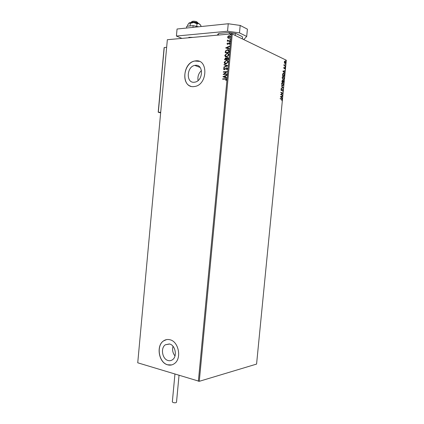 <?xml version="1.0" encoding="UTF-8"?>
<svg xmlns="http://www.w3.org/2000/svg" width="424" height="424" viewBox="0 0 424 424"><rect width="100%" height="100%" fill="white"/><g stroke="black" fill="none" stroke-linecap="round" stroke-linejoin="round"><path stroke-width="0.64" d="M168.079 360.517C169.69 360.957 171.169 360.692 172.531 359.706C177.502 356.425 175.393 345.205 169.616 344.018L165.376 344.776C160.352 347.929 162.254 359.16 168.079 360.517M194.017 82.267L195.146 82.102C203.234 80.571 203.668 64.347 195.602 65.285L194.754 65.402C186.613 66.738 185.903 82.993 194.017 82.267M193.529 86.644L195.358 86.379C207.633 83.973 208.179 59.328 195.936 60.839L194.759 60.998C182.362 62.948 181.181 87.673 193.529 86.644M199.307 61.363L194.833 61.03C184.048 62.662 180.799 83.544 190.853 86.273M167.602 364.82C170.072 365.509 172.356 365.096 174.45 363.569C181.986 358.529 178.69 341.479 169.939 339.746C167.639 339.168 165.514 339.545 163.569 340.875C155.915 345.624 158.73 362.684 167.602 364.82M166.531 339.608L163.648 340.859C155.995 345.602 158.815 362.663 167.681 364.799L171.683 364.921M284.456 62.938L284.303 61.968L284.626 61.226L285.166 61.167L285.797 62.683L284.944 63.489L284.456 62.938M285.421 66.255L283.974 65.577L284.106 64.475L284.478 65.428L285.421 66.255M283.736 67.76L284.001 67.246L284.08 68.222L284.912 67.67L285.23 68.513L284.97 69.07L284.864 67.978L284.059 68.54L283.736 67.76M284.531 75.355L284.44 76.309L282.453 75.435L282.681 73.856L283.826 73.405L284.531 75.355L284.244 76.219M283.841 82.41L281.849 81.567L282.495 80.247L282.882 80.809L283.518 80.412L283.841 82.41M283.301 87.927L281.181 88.436L281.213 88.091L282.824 87.704L281.446 85.743L283.306 87.874L281.186 88.393M282.601 95.071L282.575 95.389L280.577 94.616L282.267 93.142L280.778 92.554L280.81 92.236L282.803 93.026L281.123 94.499L282.601 95.071L282.373 95.31M281.499 99.285L280.169 98.781L280.2 98.469L281.843 99.115L282.177 99.99L281.87 100.674L281.971 99.916L281.499 99.285M198.368 381.271L231.334 33.883L232.257 34.01L286.306 60.224L256.578 364.084L199.285 381.314L137.736 362.801L167.347 39.718L137.736 362.801M232.257 34.01L199.285 381.314M280.381 96.619L282.511 96.02L281.801 96.54L281.684 97.69L282.251 98.697L280.381 96.619M283.099 90.55L282.575 91.298L282.893 90.487L282.612 89.782L281.335 90.577L281.006 89.687L281.419 89.029L281.425 90.291L282.713 89.501L283.099 90.55L282.554 91.208M282.485 85.786L281.578 83.782C281.812 82.749 282.214 82.362 282.787 82.622L283.677 84.636L282.485 85.786M283.084 79.675L282.183 77.65C282.411 76.617 282.813 76.235 283.386 76.505L284.276 78.535L283.084 79.675M282.872 71.147L284.992 70.675L284.954 71.02L284.281 71.153L284.17 72.308L284.727 73.363L282.872 71.147M285.188 67.188L285.235 66.663L285.188 67.188M285.421 64.766L285.474 64.236L285.421 64.766M285.808 60.812L285.861 60.282L285.808 60.812M227.995 38.075L227.624 37.142L228.181 36.13L229.061 35.706L230.55 36.883L228.965 38.335L227.995 38.075L227.624 37.142M230.11 40.985L227.285 41.223L227.736 40.826L227.328 40.238L227.736 40.105L228.229 40.73L230.147 40.625L230.11 40.985M226.999 43.725L227.465 42.994L227.349 43.672L227.741 43.985L229.172 42.856L229.919 43.555L229.464 44.329L229.22 44.144L229.564 43.619L229.151 43.216L227.672 44.35L226.999 43.725L227.582 43.094M229.124 51.399L229.018 52.491L225.165 52.761L225.473 50.933L227.407 49.74C228.525 49.608 229.098 50.159 229.124 51.399M228.356 59.471L224.508 59.715L225.446 57.94L226.4 58.3L227.455 57.494L228.446 58.533L228.356 59.471M227.757 65.784L223.771 67.496L223.808 67.103L226.829 65.805L224.02 64.835L224.058 64.443L227.757 65.784M226.983 73.956L226.951 74.317L223.109 74.492L226.193 72.022L223.326 72.16L223.363 71.804L227.206 71.614L224.121 74.089L226.983 73.956M225.213 79.113L222.658 79.219L222.695 78.859L225.282 78.753L226.549 79.548L226.024 80.454L225.743 80.279L226.156 79.569L225.213 79.113M231.334 33.883L167.347 39.718M222.892 76.765L226.882 75.037L226.845 75.43L225.563 75.965L225.441 77.279L226.628 77.703L226.591 78.096L222.892 76.765M227.577 68.752L226.633 69.849L226.464 69.568L227.179 68.799L226.586 68.179L224.54 69.7L223.533 68.942L224.269 68.004L224.476 68.275L223.925 68.927L224.497 69.35L226.623 67.819L227.577 68.752M226.034 63.913C224.937 63.998 224.317 63.446 224.169 62.254L226.358 60.314C227.46 60.224 228.08 60.78 228.218 61.984L226.034 63.913M226.697 56.949C225.595 57.044 224.974 56.498 224.826 55.311L227.02 53.35C228.123 53.249 228.743 53.8 228.881 55.003L226.697 56.949M225.626 47.907L229.633 46.046L229.596 46.439L228.308 47.022L228.181 48.336L229.379 48.728L229.342 49.12L225.626 47.907M229.728 42.156L229.437 41.881L229.787 41.552L230.078 41.828L229.728 42.156M229.994 39.384L229.697 39.109L230.047 38.78L230.343 39.056L229.994 39.384M230.423 34.863L230.126 34.593L230.476 34.259L230.773 34.535L230.423 34.863M201.469 70.575C198.58 73.278 197.446 76.601 198.072 80.544M173.013 346.302C172.08 349.864 172.743 353.081 174.99 355.953M222.817 79.209L222.695 78.859M222.844 78.912L226.209 78.843M226.045 80.433L225.743 80.279M225.891 80.337L226.077 79.807M226.225 79.866L226.156 79.569M226.305 79.627L225.96 79.182M223.045 76.765L226.867 75.159M226.628 77.709L225.441 77.279M223.819 76.696L225.208 77.2L225.155 76.135L223.819 76.696L225.059 77.142L225.155 76.135M223.263 74.476L226.193 72.022M223.485 72.154L223.363 71.804M223.512 71.863L227.2 71.677M226.978 74.02L224.121 74.089M226.612 69.626L227.179 68.799M227.328 68.858L226.925 68.253M224.042 69.695L223.533 68.942M223.687 69.001L224.349 68.11M224.519 69.43L224.884 69.128M225.033 69.186L225.308 68.662M225.457 68.72L226.623 67.819M226.771 67.877L227.121 67.914M223.93 67.427L223.808 67.103M223.957 67.162L226.829 65.805M224.174 64.888L224.058 64.443M224.206 64.501L227.762 65.731M225.192 63.801L224.169 62.254M224.317 62.317L226.358 60.314M226.506 60.372L227.354 60.484M225.398 63.468L226.543 63.568L227.969 62.084L227.158 60.823M226.321 60.674L224.561 62.217L226.066 63.552L227.821 62.021C227.714 61.045 227.211 60.595 226.321 60.674M224.662 59.705L225.621 57.913M225.769 57.977L226.119 58.014M227.28 57.521L226.4 58.3M227.603 57.558L228.011 57.606M228.181 58.782L227.296 57.876L226.559 59.228L228.144 59.196L227.789 57.94M226.331 59.127L225.467 58.289L224.932 59.328L226.315 59.312L225.966 58.358M224.932 59.328L226.167 59.249M228.144 59.196L228.032 58.724M226.559 59.228L227.995 59.132M225.817 56.832L224.826 55.311M224.974 55.374L227.02 53.35M227.169 53.413L228.048 53.525M226.029 56.503L227.163 56.615L228.631 55.109L227.842 53.864M226.983 53.71L225.218 55.268L226.729 56.588L228.483 55.046C228.372 54.071 227.874 53.625 226.983 53.71M225.319 52.751L225.473 50.933M225.626 50.997L227.407 49.74M227.556 49.804L228.472 49.915M228.833 50.875L227.084 50.138L225.822 51.097L225.595 52.375L228.806 52.221L228.833 50.875L228.223 50.244M225.595 52.375L228.658 52.157L228.684 50.811M225.78 47.912L229.617 46.19M229.373 48.744L228.181 48.336M226.554 47.806L227.948 48.278L227.895 47.202L226.554 47.806L227.799 48.214L227.895 47.202M228.107 43.953L228.722 43.01M228.87 43.078L229.172 42.856M229.32 42.925L229.638 42.956M229.49 44.303L229.22 44.144M229.368 44.207L229.564 43.619M229.713 43.688L229.426 43.29M227.386 44.324L227.147 43.794M229.654 42.151L229.437 41.881M229.58 41.95L229.787 41.552M227.439 41.208L227.317 40.863M227.465 40.932L227.736 40.826M227.884 40.895L227.328 40.238M227.476 40.306L227.598 40.031M228.377 40.799L230.137 40.709M229.914 39.384L229.697 39.109M229.845 39.178L230.047 38.78M227.773 37.211L228.181 36.13M228.329 36.199L229.214 35.69M229.363 35.759L230.02 35.844M228.504 37.916L229.283 38.028L230.349 36.983L229.84 36.183M229.183 36.051L227.969 37.111L229.002 37.975L230.2 36.915L229.183 36.051M230.343 34.863L230.126 34.593M230.274 34.662L230.476 34.259M280.19 98.543L281.642 99.115L282.177 99.99M281.971 99.99L281.78 100.53M282.299 96.073L282.479 96.359M282.273 96.365L281.801 96.54M281.594 96.54L281.684 97.69M281.483 97.695L282.283 98.352M281.578 96.593L280.661 96.783L281.494 97.478L281.578 96.593L280.868 96.778L281.494 97.478M280.799 92.321L282.803 93.026M282.591 93.1L281.123 94.499M280.916 94.499L282.4 95.077M282.204 89.814L281.721 90.566M281.255 89.151L281.52 89.326M281.313 89.332L281.207 89.771M281.006 89.968L281.425 90.291M282.442 89.469L282.893 90.556M281.419 85.961L283.306 87.874M282.358 82.569L282.787 82.622M282.58 82.627L283.677 84.636M283.471 84.641L282.691 85.844M282.395 82.897L281.584 83.862L282.209 85.425L282.665 85.516M282.755 82.934L281.785 83.857L282.517 85.473L283.476 84.562L282.755 82.934M282.289 80.253L282.654 80.74M283.248 80.385L283.921 81.588M283.72 81.599L283.645 82.325M283.216 80.703L282.723 81.7L283.672 82.007L283.423 80.698L282.93 81.694L283.672 82.007M282.262 80.571L281.881 81.344L282.729 81.609L282.469 80.565L282.087 81.334L282.729 81.609M282.946 76.447L283.386 76.505M283.179 76.511L284.276 78.535M284.069 78.541L283.306 79.733M282.983 76.776L282.183 77.735L282.824 79.32L283.274 79.405M283.354 76.818L282.389 77.725L283.115 79.357L284.069 78.456L283.354 76.818M283.243 73.283L283.72 73.352M283.513 73.357L284.329 75.361M283.29 73.617L282.644 74.121L282.479 75.212L284.266 75.901L284.334 74.693L283.688 73.665L282.85 74.11L282.686 75.207L284.266 75.901M284.78 70.718L284.954 71.02M284.753 71.031L284.281 71.153M284.075 71.163L284.17 72.308M283.963 72.319L284.758 73.018M284.064 71.195L283.147 71.349L283.979 72.08L284.064 71.195L283.354 71.338L283.979 72.08M284.668 67.66L284.997 68.142M285.007 68.63L284.901 68.927M284.319 68.259L284.292 68.545M285.087 66.716L285.379 67.003M284.191 65.36L284.478 65.428M284.271 65.439L285.453 65.937M285.326 64.289L285.612 64.581M284.806 61.125L285.166 61.167M284.96 61.178L285.511 61.899M285.575 62.837L285.087 63.536M284.371 62.715L285.066 63.208M284.833 61.459L284.319 61.84M285.14 61.485L284.478 62.052L284.976 63.171L285.622 62.598L285.14 61.485M285.707 60.34L285.999 60.627M191.07 22.292L191.765 21.725C192.57 21.057 194.187 21.041 196.625 21.672L198.077 23.034M198.506 23.421L197.314 22.684C194.303 21.863 192.067 21.82 190.604 22.567M158.311 111.973L158.322 112.27L160.632 112.259M164.168 47.992L164.236 47.525L166.584 47.329M164.236 47.525L158.322 112.27L160.579 112.853M179.029 375.378L176.501 402.281C176.013 402.864 174.884 402.943 173.114 402.53L172.335 401.931L174.937 374.132M187.62 26.187L187.752 24.777L189.125 22.991L190.318 23.352L193.747 22.493L196.98 23.797L199.079 23.659L200.96 25.668L200.875 26.564M190.318 23.352L190.074 25.933M196.98 23.797L196.736 26.394M188.85 23.198L189.125 22.991C190.037 22.536 191.579 22.366 193.747 22.493L199.079 23.659L200.186 24.571M192.957 27.38L193.121 25.61L186.719 26.283L186.555 28.037M193.121 25.61L198.596 26.797M181.917 38.393L176.411 36.051L177.057 29.012L228.25 23.749L240.191 25.435L247.399 29.139L246.699 36.453L239.481 32.876L227.54 31.217L228.25 23.749M176.411 36.051L227.54 31.217M246.699 36.453L244.092 39.262L243.238 39.337M240.191 25.435L239.481 32.876M229.177 34.079L229.299 32.807L228.716 32.494L235.834 33.48L242.168 36.586L242.528 37.142L242.358 38.907M218.026 34.037L219.054 33.395L228.716 32.494M219.054 33.395L217.305 35.022M218.296 35.07L218.413 33.814M235.834 33.48L229.299 32.807M235.225 35.446L235.394 33.655M189.597 37.688L187.445 37.884M188.855 37.323L192.984 37.381M200.112 67.432L194.754 65.402M169.356 343.954L165.376 344.776M164.109 47.689L158.205 112.169M242.374 38.918L242.523 37.349"/></g></svg>
